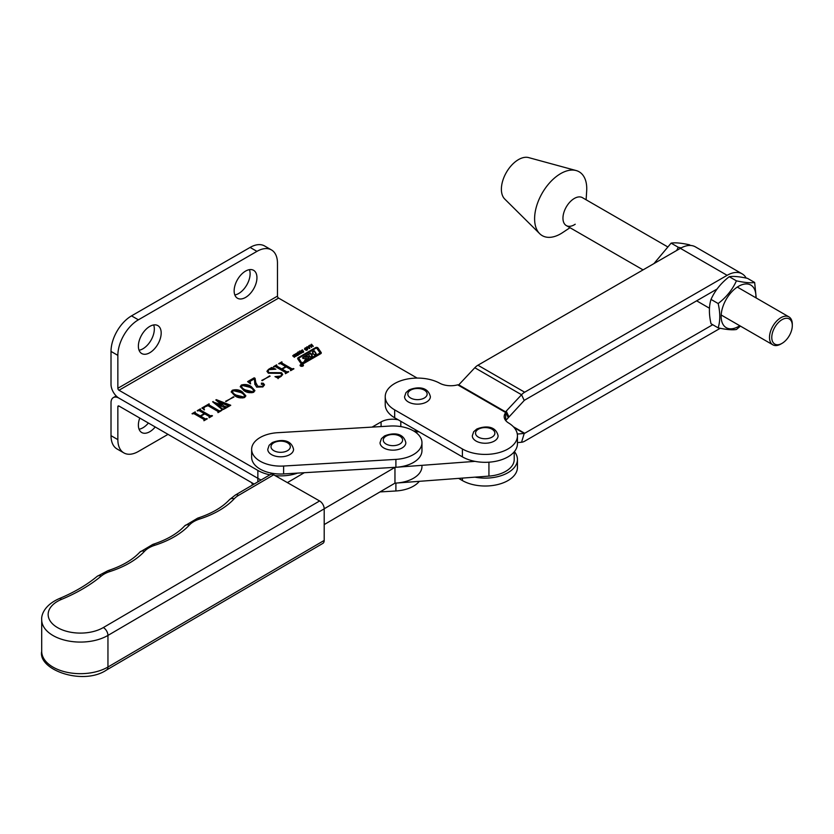 <?xml version="1.0" encoding="UTF-8"?>
<svg xmlns="http://www.w3.org/2000/svg" width="834" height="834" viewBox="0 0 834 834"><rect width="100%" height="100%" fill="white"/><g stroke="black" fill="none" stroke-linecap="round" stroke-linejoin="round"><path stroke-width="1.25" d="M139.768 418.043A16.127 9.31 120 0 0 141.717 432.523A16.127 9.31 120 0 0 149.776 431.72A16.127 9.31 120 0 0 155.228 426.966M139.059 429.229A16.127 9.31 120 0 0 142.937 427.769A16.127 9.31 120 0 0 148.389 423.026M118.991 406.054A1.616 0.928 -120 0 0 118.188 405.97A1.616 0.928 -120 0 0 117.855 406.711L118.991 406.054L254.12 484.064M417.156 378.083L278.608 298.103A1.616 0.928 60 0 1 277.472 296.122L117.855 388.279L117.855 355.367A29.023 16.753 -60 0 1 138.381 319.818L256.945 251.368A29.023 16.753 -60 0 1 271.457 249.929L264.618 245.978A29.023 16.753 -60 0 0 250.106 247.417L131.532 315.867A29.023 16.753 -60 0 0 111.016 351.416L111.016 384.328A11.29 6.516 -120 0 0 118.991 398.152L257.862 478.32A32.245 18.619 0 0 0 261.115 479.967A32.245 18.619 0 0 1 257.862 478.32L257.862 470.428A32.245 18.619 0 0 0 269.914 474.817M413.664 430.99A32.245 18.619 0 0 0 417.803 431.115A32.245 18.619 0 0 1 413.664 430.99M257.862 481.864L257.862 478.32L118.991 398.152A11.29 6.516 -120 0 0 113.351 397.589A11.29 6.516 -120 0 0 111.016 402.759L111.016 435.671A29.023 16.753 120 0 0 117.021 448.953L123.87 452.904A29.023 16.753 120 0 0 138.381 451.465L168.02 434.358M117.855 406.711L117.855 439.622A29.023 16.753 120 0 0 123.87 452.904M302.94 364.677A1.689 0.97 0 0 0 301.105 364.458A1.689 0.97 0 0 0 300.063 365.365A1.689 0.97 0 0 0 300.563 366.053A1.689 0.97 0 0 0 302.398 366.262A1.689 0.97 0 0 0 303.44 365.365A1.689 0.97 0 0 0 302.94 364.677M303.201 365.365A1.449 0.834 0 0 0 302.773 364.771A1.449 0.834 0 0 0 301.199 364.594A1.449 0.834 0 0 0 300.303 365.365A1.449 0.834 0 0 0 300.73 365.949A1.449 0.834 0 0 0 302.304 366.136A1.449 0.834 0 0 0 303.201 365.365L303.201 365.865A1.449 0.834 0 0 0 303.128 365.626M302.898 358.328A0.959 0.553 0 0 0 303.618 358.484L306.714 358.547L304.598 360.351L308.111 358.328A3.378 1.949 0 0 0 309.07 357.202A0.959 0.553 0 0 0 308.069 356.577L305.119 356.504L308.361 354.575L310.394 357.035L312.333 355.909L311.655 354.679L313.23 353.772L314.282 354.794L316.222 353.668L314.241 350.739L312.291 351.865L313.115 353.303L311.207 354.21L310.352 352.98L303.503 356.942A3.378 1.949 0 0 0 302.648 357.776A0.959 0.553 0 0 0 302.898 358.328M308.58 354.533L310.352 353.512L311.207 354.731L311.541 354.21M299.052 358.61A1.449 0.834 0 0 0 298.979 358.87A1.449 0.834 0 0 0 299.083 359.183L302.033 363.405L302.815 363.499L319.631 353.793A0.959 0.553 0 0 0 319.849 353.189M302.033 362.873L319.631 353.262A0.959 0.553 0 0 0 319.849 352.657L316.784 348.268L315.992 348.174L299.406 357.755A1.449 0.834 0 0 0 298.979 358.349A1.449 0.834 0 0 0 299.083 358.662L302.033 363.405M301.251 363.76A1.449 0.834 0 0 0 303.295 363.76L320.725 353.699A1.929 1.115 0 0 0 321.288 352.907A1.929 1.115 0 0 0 321.153 352.49L317.952 347.903A1.449 0.834 0 0 0 315.586 347.622L298.384 357.557A2.408 1.387 0 0 0 297.675 358.547A2.408 1.387 0 0 0 297.853 359.058L300.928 363.478A1.449 0.834 0 0 0 301.251 363.76M149.776 326.407A16.127 9.31 -60 0 1 157.845 325.604A16.127 9.31 -60 0 1 160.316 338.521A16.127 9.31 -60 0 1 149.776 352.73A16.127 9.31 -60 0 1 141.717 353.533A16.127 9.31 -60 0 1 139.247 340.606A16.127 9.31 -60 0 1 149.776 326.407M153.654 324.947A16.127 9.31 -60 0 1 142.937 348.779A16.127 9.31 -60 0 1 139.059 350.238M245.55 271.113A16.127 9.31 -60 0 1 253.609 270.31A16.127 9.31 -60 0 1 256.08 283.226A16.127 9.31 -60 0 1 245.55 297.436A16.127 9.31 -60 0 1 237.482 298.238A16.127 9.31 -60 0 1 235.011 285.322A16.127 9.31 -60 0 1 245.55 271.113M249.429 269.653A16.127 9.31 -60 0 1 238.712 293.495A16.127 9.31 -60 0 1 234.823 294.944M302.377 365.782L300.636 365.282L301.762 365.386L301.501 364.781L302.794 365.532L301.637 365.772M297.092 352.918L298.155 353.501L297.863 355.253L295.747 354.898L295.455 353.866L297.092 353.345M297.092 353.439L298.155 354.033L298.155 353.501L298.447 354.523M295.747 354.898L295.455 354.367M303.117 350.885L303.649 351.656L302.169 352.469L301.564 352.167L303.086 351.416L300.74 351.322L302.252 349.863L302.888 350.249L301.157 351.01L303.117 350.885L303.649 351.656M302.825 352.469L302.794 351.437M301.126 350.77L301.376 351.646M308.674 345.86L309.143 345.589L309.477 348.549L306.641 347.038L308.872 346.663L308.674 345.86M204.038 419.471L194.093 413.727L192.028 413.695L195.219 411.86L195.26 413.049L200.243 415.926L204.267 413.601L199.284 410.724L197.231 410.693L200.41 408.858L200.462 410.047L210.408 415.791L211.972 415.53L212.472 415.822L209.292 417.667L209.24 416.468L204.768 413.893L200.744 416.208L205.216 418.793L207.28 418.824L204.101 420.659L204.038 419.471L203.903 420.555M195.354 412.35L195.26 413.57L200.243 415.926M200.556 409.358L200.462 410.578L210.408 415.791M209.094 417.553L209.24 416.468M224.179 409.067L221.521 410.015L221.75 409.16L212.639 401.8L221.844 405.063L215.829 399.955L216.329 399.663L230.747 405.282L228.089 406.815L227.807 405.751L218.998 401.821L224.2 406.231L227.557 407.117L224.961 408.618L224.596 407.597L217.142 404.407L222.198 408.827L224.179 409.067M221.813 410.182L221.75 409.16M227.797 406.648L227.807 405.751M224.669 408.452L224.596 407.597M234.969 395.91L231.216 391.824L232.3 390.249C236.001 389.249 239.285 389.749 242.173 391.751L245.832 395.796L244.706 397.411C241.057 398.391 237.815 397.891 234.969 395.91M254.891 384.537L254.37 378.865L250.21 381.263L250.179 383.609L247.594 381.618L254.203 377.802L255.079 378.302L255.757 382.535L257.789 386.257L262.689 386.444L263.169 384.338L261.428 383.911L261.396 383.129L263.294 383.233L264.493 384.787L262.918 386.893L256.601 387.112L254.902 384.067M263.68 385.402L263.169 384.338M261.428 383.911L261.396 383.129L261.396 383.661L263.294 383.233M250.21 381.263L249.7 382.316M269.361 372.621L281.558 372.694L282.684 374.456L281.1 376.405L278.087 378.136L274.959 376.624L280.704 376.04L281.84 374.779L280.693 373.361L268.36 373.205L266.963 371.245L268.548 369.326L271.717 367.492L275.846 369.201L269.007 369.639L267.902 370.974L269.361 373.152L281.558 373.225L281.558 372.694M278.306 377.437L278.087 378.136M117.855 388.279A1.616 0.928 -120 0 0 118.991 390.249L257.862 470.428M275.064 475.599A32.245 18.619 0 0 0 297.602 473.097M372.11 427.102L381.086 421.931A16.127 9.31 180 0 1 398.214 419.815M285.489 372.444L275.543 366.71L273.479 366.679L276.659 364.833L276.711 366.022L281.694 368.899L285.708 366.574L280.724 363.697L278.671 363.676L281.861 361.831L281.913 363.03L291.858 368.774L293.922 368.805L290.743 370.64L290.68 369.452L286.218 366.866L282.194 369.191L286.667 371.766L288.731 371.797L285.541 373.642L285.489 372.444L285.353 373.528M276.805 365.334L276.711 366.553L281.694 368.899M281.996 362.331L281.913 363.551L291.858 368.774M290.545 370.525L290.68 369.452M261.751 380.408L270.122 376.155L261.751 380.408M244.018 390.687L240.265 386.601L241.349 385.027C245.05 384.026 248.334 384.526 251.222 386.528L254.881 390.573L253.755 392.188C250.106 393.168 246.864 392.668 244.018 390.687M225.545 401.31L233.927 397.057L225.545 401.31M217.955 411.443L208.01 405.699L204.883 406.856L203.725 408.389L204.455 409.817L201.88 408.014L209.125 403.823L209.178 405.022L219.123 410.766L221.187 410.797L218.008 412.632L217.955 411.443L217.945 412.611M202.235 408.337L209.125 404.354L209.178 405.543L219.123 410.766M311.52 344.223L313.282 346.318L312.083 345.735L310.946 346.381L311.676 347.246L309.435 345.422L310.707 346.1L311.833 345.443L311.04 344.494L311.52 344.223L312.979 346.485M306.234 347.642L307.287 348.226L307.006 349.978L304.879 349.613L304.598 348.581L306.234 348.07M306.234 348.164L307.287 348.758L307.287 348.226L307.59 349.248M304.879 349.613L304.598 349.092M299.823 350.968L301.585 353.063L301.105 353.345L300.386 352.49L299.26 353.136L299.979 353.991L299.5 354.273L297.738 352.177L299.02 352.845L300.146 352.198L299.343 351.25L299.823 350.968L301.293 353.241M294.913 354.731L296.153 356.201L295.663 356.483L294.11 354.836L293.214 355.357L294.538 357.14L292.828 355.941L294.308 354.429L295.851 356.379M293.214 355.357L294.246 357.306M271.457 249.929A29.023 16.753 -60 0 1 277.472 263.21L277.472 296.122M273.938 366.939L276.659 364.833M276.805 365.855L276.711 366.553L276.805 365.855M281.694 369.42L285.708 366.574M279.129 363.937L281.861 361.831M281.996 362.863L281.913 363.551L281.996 362.863M291.858 369.295L293.109 368.691M293.109 369.212L293.422 368.513M290.545 370.703L290.68 369.973L290.545 370.703M286.667 371.766L282.194 369.191M286.667 372.298L287.918 371.693M287.918 372.214L288.22 371.516M285.353 373.695L285.489 372.975L285.353 373.695M281.558 373.225L282.663 374.706M278.306 377.958L278.087 378.667M275.689 376.978L278.827 377.229M280.349 376.759L280.704 376.04M280.704 376.572L281.777 375.05M266.984 371.516L268.548 369.326M268.548 369.848L269.236 369.514M271.092 368.951L271.3 368.315M271.3 368.847L271.717 367.492M271.717 368.023L274.793 369.295M267.943 371.234L269.361 373.152M262.199 380.679L269.622 375.863M247.979 381.92L254.203 378.323L255.079 378.834L255.757 382.535M255.757 383.067L257.789 386.257M257.789 386.788L262.689 386.976L262.689 386.444M262.689 386.976L263.169 384.87M261.428 384.432L261.396 383.661M263.294 383.765L264.461 385.047M250.21 381.795L250.607 383.89M254.203 378.323L254.203 377.802M255.079 378.834L255.079 378.302M240.286 386.872L241.349 385.027M241.349 385.558L241.933 385.277M242.715 385.047L251.222 387.059L251.222 386.528M251.222 387.059L254.86 390.833M241.339 386.413L241.85 385.318C241.266 387.101 242.433 388.634 245.363 389.916L253.244 391.897L253.724 391.354M241.85 385.85C241.266 387.633 242.433 389.165 245.363 390.437L251.941 392.762M253.182 392.46L253.765 391.626M245.363 390.437L245.363 389.916M253.244 392.428L253.244 391.897C253.828 390.114 252.702 388.581 249.887 387.299L241.85 385.318M231.237 392.095L232.3 390.249M232.3 390.781L232.884 390.5M233.666 390.27L242.173 392.282L242.173 391.751M242.173 392.282L245.811 396.056M232.29 391.636L232.801 390.541C232.217 392.334 233.384 393.867 236.314 395.139L244.195 397.12L244.675 396.577M232.801 391.073C232.217 392.856 233.384 394.388 236.314 395.67L242.892 397.985M244.133 397.682L244.716 396.848M236.314 395.67L236.314 395.139M244.195 397.651L244.195 397.12C244.779 395.337 243.653 393.804 240.838 392.533L232.801 390.541M226.004 401.571L233.426 396.765M221.813 410.38L221.75 409.692L221.813 410.38M213.024 402.103L213.15 401.508M213.15 402.03L221.677 405.157M221.677 405.678L221.844 405.063M216.194 400.268L216.329 399.663M216.329 400.195L228.985 405.063M228.985 405.595L229.965 405.147M229.965 405.678L230.236 404.99M227.797 406.929L227.807 406.273L227.797 406.929M224.2 406.231L218.998 401.821M224.2 406.763L225.785 407.44L225.785 406.909M225.785 407.44L226.848 406.95M226.848 407.472L227.056 406.825M224.669 408.733L224.596 408.128L224.669 408.733M223.46 408.9L222.198 409.348L216.976 404.511M223.46 409.431L223.679 408.775M203.757 408.66L204.09 409.901M209.125 404.354L209.125 403.823M209.188 404.897L209.178 405.543L209.188 404.897M219.123 411.287L220.28 410.735M220.28 411.266L220.687 410.505M192.487 413.956L195.219 411.86M195.354 412.882L195.26 413.57L195.354 412.882M200.243 416.447L204.267 413.601M197.679 410.964L200.41 408.858M200.556 409.88L200.462 410.578L200.556 409.88M210.408 416.322L211.669 415.718M211.669 416.239L211.972 415.53M209.094 417.719L209.24 417L209.094 417.719M205.216 418.793L200.744 416.208M205.216 419.314L206.467 418.71M206.467 419.241L206.78 418.532M203.903 420.722L204.038 419.992L203.903 420.722M311.374 347.413L310.946 346.381M309.727 345.776L309.914 345.151M309.914 345.672L310.707 346.1M308.788 346.318L309.143 345.589M309.143 346.12L309.748 348.393M307.11 347.288L307.11 346.767M308.309 347.413L309.299 347.986L308.997 347.017L308.309 347.924M307.287 348.758L307.59 349.78M304.598 349.112L305.213 347.851M306.766 350.217L306.808 348.508L305.452 348.132L305.098 349.112L306.12 350.332M307.089 349.78L306.808 349.029L307.089 349.78M306.12 350.207L307.089 349.248L306.808 348.508M305.098 348.581L306.12 349.811M303.524 351.635L303.649 352.177M302.346 352.605L302.023 351.896M300.615 351.281L301.262 350.634M302.252 350.395L302.888 350.77M299.677 354.169L299.26 353.136M298.04 352.532L298.218 351.896M298.218 352.428L299.02 352.845M298.155 354.033L298.447 355.055M295.455 354.387L296.07 353.647M297.623 355.493L297.675 353.783L296.31 353.407L295.955 354.387L296.987 355.607M297.947 355.055L297.675 354.304L297.947 355.055M296.987 355.493L297.947 354.523L297.675 353.783M295.955 353.866L296.987 355.086M292.682 355.878L293.328 355.211M294.308 354.95L294.913 355.263M321.236 353.168A1.929 1.115 0 0 0 321.153 353.022L317.952 348.435A1.449 0.834 0 0 0 315.586 348.153L298.384 358.088A2.408 1.387 0 0 0 297.717 358.808M305.119 356.535L303.503 357.463A3.378 1.949 0 0 0 302.721 358.182M308.997 357.432A0.959 0.553 0 0 0 308.069 357.098L305.369 357.171M312.083 356.066L311.603 354.836M315.971 353.814L314.241 351.27L312.552 352.24M311.541 354.731L313.167 353.251M314.241 351.27L314.241 350.739M310.352 353.512L310.352 352.98M302.45 365.678L301.804 365.417L302.45 365.73M302.356 365.792L301.804 365.417M379.991 491.924L395.9 490.976L395.9 483.084A29.023 16.753 0 0 0 421.962 466.414M395.9 490.976A29.023 16.753 0 0 0 419.293 481.333M251.805 482.73A29.023 16.753 0 0 0 252.504 485.002M61.56 599.365A6.453 3.075 67.4 0 0 59.078 598.676C74.07 592.411 86.767 584.978 97.151 576.357L107.993 570.644C122.014 566.046 132.627 559.875 139.82 552.16L152.831 544.404C166.852 539.796 177.454 533.635 184.648 525.91L197.668 518.154C211.69 513.546 222.292 507.385 229.486 499.66L235.334 495.062L270.424 474.515A6.453 3.753 59.7 0 1 273.688 474.807L238.587 495.354A25.802 14.897 0 0 0 234.218 498.784A87.07 50.269 180 0 1 199.628 519.029A25.802 14.897 0 0 0 189.381 525.034A87.07 50.269 180 0 1 154.79 545.28A25.802 14.897 0 0 0 144.543 551.274A87.07 50.269 180 0 1 109.963 571.519A25.802 14.897 0 0 0 101.268 576.054A167.686 96.817 180 0 1 61.56 599.365A32.245 18.619 0 0 0 55.899 626.584A32.245 18.619 0 0 0 103.353 627.554L319.61 500.963L273.688 474.807M319.61 500.963A6.453 3.753 59.7 0 1 324.197 508.844L324.197 540.432A6.453 3.753 59.7 0 1 322.862 543.382L106.616 669.973A6.453 3.753 -120.3 0 0 107.951 667.023L324.197 540.432M324.197 508.782L394.962 467.363L474.994 461.358M418.929 431.772L415.311 432.043M304.306 472.701L287.386 482.615M324.197 524.586L394.962 483.157L488.933 476.11A29.023 16.753 0 0 0 514.224 459.503L514.224 451.819M394.962 467.363L394.962 483.157M426.601 401.967A12.896 7.443 180 0 1 412.538 403.583A12.896 7.443 180 0 1 404.573 396.703L405.96 392.637L409.025 389.958C415.885 387.039 427.821 385.621 430.375 396.703A12.896 7.443 180 0 1 426.601 401.967M474.994 477.163A32.245 18.619 0 0 0 517.445 459.503A32.245 18.619 0 0 0 514.401 451.601M462.401 478.101L462.401 480.561A32.245 18.619 0 0 0 497.544 484.596A32.245 18.619 0 0 0 517.445 467.394L517.445 459.503M462.401 480.561L458.627 478.382M517.299 434.045L524.232 433.44A1.616 0.928 120 0 0 524.68 433.284L712.726 324.718M746.19 278.076A29.993 17.316 120 0 0 742.124 273.833A29.993 17.316 120 0 0 727.133 275.324L524.68 392.209A11.29 6.516 120 0 0 521.552 394.743L524.232 400.466A1.616 0.928 120 0 1 524.68 400.111L717.011 289.064M524.232 400.466L505.748 420.482A16.127 9.31 0 0 0 505.706 420.534M474.817 367.752L521.552 394.743L505.56 411.85L505.748 412.58A16.127 9.31 0 0 0 504.184 416.583A16.127 9.31 0 0 0 508.604 422.994A32.245 18.619 180 0 1 517.445 435.796L517.445 443.698A32.245 18.619 180 0 1 508 456.865A32.245 18.619 180 0 1 462.401 456.865L394.67 417.761A32.245 18.619 180 0 1 385.225 404.605L385.225 396.703A32.245 18.619 180 0 1 404.74 379.595A32.245 18.619 180 0 1 439.664 383.192A16.127 9.31 180 0 0 457.689 384.839L458.773 384.839L474.817 367.752A11.29 6.516 -60 0 1 477.934 365.219L680.388 248.334A29.993 17.316 -60 0 1 695.379 246.854L742.124 273.833M517.445 435.796A32.245 18.619 180 0 1 508 448.963A32.245 18.619 180 0 1 462.401 448.963L394.67 409.869A32.245 18.619 180 0 1 385.225 396.703M517.445 442.614L521.552 442.249A11.29 6.516 120 0 0 524.68 441.186L720.232 328.283M508.229 417.584L505.56 411.85L505.748 420.482M667.075 246.52L582.413 197.648A16.127 9.31 120 0 0 566.265 206.999A16.127 9.31 120 0 0 566.296 225.566A16.127 9.31 120 0 0 575.21 224.242M569.997 227.703L562.637 232.592A36.863 21.288 -60 0 1 539.681 233.676L504.716 199.013A24.186 13.959 -60 0 1 506.353 172.45A24.186 13.959 -60 0 1 528.631 157.595L576.127 170.543A36.863 21.288 -60 0 1 586.677 190.965L586.114 199.774M539.681 233.676A36.863 21.288 -60 0 1 542.173 193.186A36.863 21.288 -60 0 1 576.127 170.543M380.043 442.718A12.896 7.443 0 0 0 388.008 449.599A12.896 7.443 0 0 0 402.061 447.983A12.896 7.443 0 0 0 405.835 442.718C403.281 431.637 391.344 433.054 384.484 435.974L381.419 438.642L380.043 442.718M267.766 449.359A12.896 7.443 0 0 0 275.731 456.24A12.896 7.443 0 0 0 289.784 454.624A12.896 7.443 0 0 0 293.558 449.359C291.003 438.277 279.067 439.695 272.207 442.614L269.142 445.293L267.766 449.359M472.305 435.796A12.896 7.443 0 0 0 480.259 442.677A12.896 7.443 0 0 0 494.322 441.071A12.896 7.443 0 0 0 498.096 435.796C495.542 424.725 483.605 426.143 476.746 429.062L473.681 431.731L472.305 435.796M421.816 441.009A29.023 16.753 0 0 0 389.978 426.049L277.701 432.69A29.023 16.753 0 0 0 251.639 449.359A29.023 16.753 0 0 0 283.623 466.029L395.9 459.388A29.023 16.753 0 0 0 421.962 442.718A29.023 16.753 0 0 0 421.816 441.009M251.639 449.359L251.639 457.261A29.023 16.753 0 0 0 283.623 473.931L395.9 467.28A29.023 16.753 0 0 0 421.962 450.61L421.962 442.718M780.895 344.015L782.042 343.358A14.512 8.382 120 0 0 792.3 325.583A14.512 8.382 120 0 0 782.042 319.662A14.512 8.382 120 0 0 771.773 337.436A14.512 8.382 120 0 0 782.042 343.358L780.895 344.015A16.127 9.31 -60 0 1 772.837 344.817A16.127 9.31 -60 0 1 770.366 331.901A16.127 9.31 -60 0 1 780.895 317.691A16.127 9.31 -60 0 1 788.964 316.889A16.127 9.31 -60 0 1 792.3 324.27L792.3 325.583M681.222 247.875L678.261 247.271L671.109 243.142C675.029 242.444 681.117 242.996 689.353 244.769L690.542 245.467M653.95 263.596L671.109 243.142M678.261 247.271L676.687 250.471M729.25 276.711C733.18 276.023 739.258 276.565 747.493 278.347L754.655 282.476C750.725 283.164 744.647 282.622 736.412 280.839L729.25 276.711C721.014 283.06 714.936 290.628 711.016 299.406C708.869 306.255 708.869 314.366 711.016 323.728L718.168 327.856C726.372 329.638 732.45 330.181 736.412 329.493L740.436 326.115M755.875 297.79A24.593 14.199 120 0 0 738.528 286.312A24.593 14.199 120 0 0 721.149 316.43A24.593 14.199 120 0 0 738.528 326.469A24.593 14.199 120 0 0 739.748 325.719M756.209 297.978L754.655 282.476M736.412 280.839C732.481 289.627 726.404 297.185 718.168 303.534C720.305 312.854 720.305 320.965 718.168 327.856M718.168 303.534L711.016 299.406M111.016 435.671L117.855 439.622M311.155 354.69L311.155 354.158M118.991 390.249L278.608 298.103M400.81 426.591L400.81 421.306M381.086 426.57L381.086 421.931M111.016 351.416L117.855 355.367M131.532 315.867L138.381 319.818M250.106 247.417L256.945 251.368M274.793 373.121L274.793 372.589M222.198 409.348L222.198 408.827M317.952 348.435L317.952 347.903M321.153 353.022L321.153 352.49M298.384 358.088L298.384 357.557M315.586 348.153L315.586 347.622M299.083 359.183L299.083 358.662M302.815 363.499L302.815 362.967M319.631 353.793L319.631 353.262M306.651 359.173L306.651 358.651M308.069 357.098L308.069 356.577M313.115 353.824L313.115 353.303M303.503 357.463L303.503 356.942M41.7 651.333A38.698 22.341 0 0 0 65.709 672.006A38.698 22.341 0 0 0 107.951 667.023L107.951 635.425A38.698 22.341 180 0 1 65.709 640.408A38.698 22.341 180 0 1 41.7 619.745L41.7 651.333C37.749 669.9 83.098 685.955 106.616 669.973M324.197 508.844L107.951 635.425A6.453 3.753 -120.3 0 0 103.353 627.554M97.151 576.357A6.453 4.326 50.3 0 1 101.268 576.054M107.993 570.644A6.453 2.554 72.3 0 1 109.963 571.519M139.82 552.16A6.453 4.639 42.9 0 1 144.543 551.274M152.831 544.404A6.453 2.554 72.3 0 1 154.79 545.28M184.648 525.91A6.453 4.639 42.9 0 1 189.381 525.034M197.668 518.154A6.453 2.554 72.3 0 1 199.628 519.029M229.486 499.66A6.453 4.639 42.9 0 1 234.218 498.784M235.334 495.062A6.453 3.753 59.7 0 1 238.587 495.354M488.933 462.192L488.933 476.11M410.641 390.124A9.674 5.588 0 0 0 410.641 398.016A9.674 5.588 0 0 0 424.318 398.016A9.674 5.588 0 0 0 424.318 390.124A9.674 5.588 0 0 0 410.641 390.124M521.552 442.249L524.232 433.44L514.182 427.633M524.68 433.284L513.41 426.779M505.748 412.58L457.689 384.839M727.133 275.324L680.388 248.334M524.68 392.209L477.934 365.219M505.56 411.85L458.773 384.839M462.401 448.963L462.401 456.865M394.67 409.869L394.67 417.761M508.907 416.833L506.228 411.11M386.1 436.13A9.674 5.588 0 0 0 386.1 444.032A9.674 5.588 0 0 0 399.778 444.032A9.674 5.588 0 0 0 399.778 436.13A9.674 5.588 0 0 0 386.1 436.13M273.823 442.781A9.674 5.588 0 0 0 273.823 450.673A9.674 5.588 0 0 0 287.501 450.673A9.674 5.588 0 0 0 287.501 442.781A9.674 5.588 0 0 0 273.823 442.781M478.362 429.218A9.674 5.588 0 0 0 478.362 437.12A9.674 5.588 0 0 0 492.039 437.12A9.674 5.588 0 0 0 492.039 429.218A9.674 5.588 0 0 0 478.362 429.218M395.9 459.388L395.9 467.28M283.623 466.029L283.623 473.931M113.351 397.589L116.197 395.952M305.119 357.035L305.119 356.504M276.44 365.709L276.44 366.241M281.631 362.717L281.631 363.238M290.91 369.743L290.91 370.265M285.718 372.746L285.718 373.267M277.993 377.854L277.993 378.375M281.84 374.779L281.84 375.31M267.902 370.974L267.902 371.495M221.99 409.546L221.99 410.078M228.078 406.075L228.078 406.596M224.919 407.93L224.919 408.462M203.725 408.389L203.725 408.921M208.886 404.698L208.886 405.22M218.216 411.756L218.216 412.277M194.989 412.736L194.989 413.257M200.191 409.734L200.191 410.265M209.47 416.76L209.47 417.292M204.278 419.763L204.278 420.294M305.077 348.716L305.077 349.248M307.1 349.123L307.1 349.654M303.159 351.573L303.159 352.094M301.116 350.864L301.116 351.395M295.934 354.002L295.934 354.523M297.967 354.408L297.967 354.93M293.203 355.42L293.203 355.951M298.979 358.87L298.979 358.349M319.912 353.397L319.912 352.865M306.714 359.079L306.714 358.547M311.593 355.305L311.593 354.784M313.188 353.731L313.188 353.199M301.689 366.095L301.689 365.573M59.078 598.676C44.692 605.046 41.189 614.721 41.7 619.745M788.964 316.889L737.308 287.073M772.837 344.817L721.191 315.002M709.453 308.226L696.64 300.824M643.056 269.882L566.296 225.566"/></g></svg>
